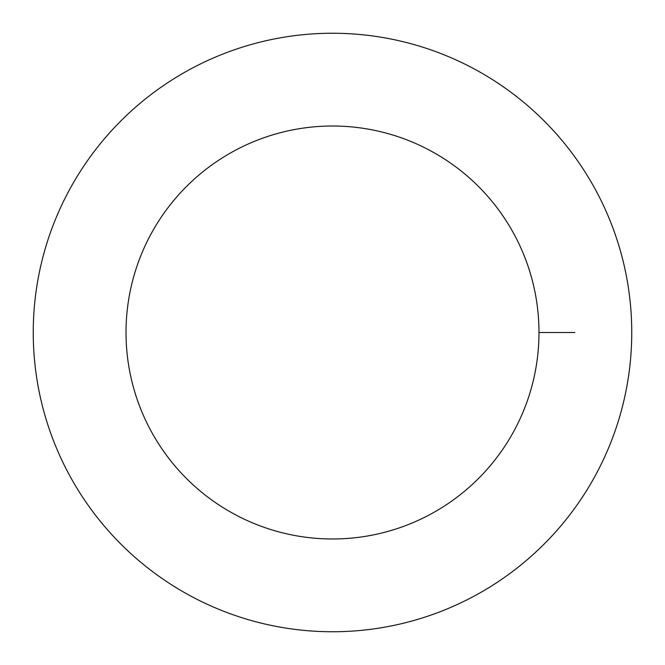 <?xml version="1.0" encoding="UTF-8"?>
<svg xmlns="http://www.w3.org/2000/svg" width="665" height="665" viewBox="0 0 665 665"><rect width="100%" height="100%" fill="white"/><g stroke="black" fill="none" stroke-linecap="round" stroke-linejoin="round"><path stroke-width="1" d="M538.982 332.5A206.483 206.483 0 0 1 229.259 511.319A206.483 206.483 0 0 1 229.259 153.681A206.483 206.483 0 0 1 538.982 332.5L574.859 332.5M631.75 332.5A299.25 299.25 0 0 1 182.875 591.659A299.25 299.25 0 0 1 182.875 73.341A299.25 299.25 0 0 1 631.75 332.5"/></g></svg>
